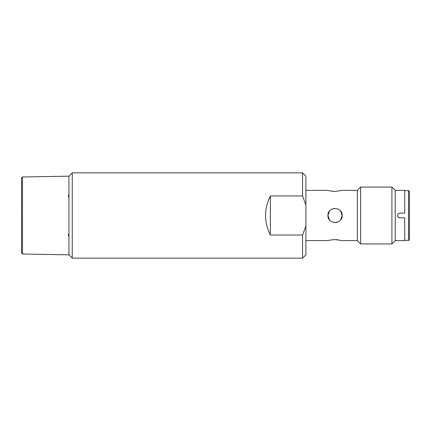 <?xml version="1.0" encoding="UTF-8"?>
<svg xmlns="http://www.w3.org/2000/svg" width="431" height="431" viewBox="0 0 431 431"><rect width="100%" height="100%" fill="white"/><g stroke="black" fill="none" stroke-linecap="round" stroke-linejoin="round"><path stroke-width="0.65" d="M72.257 258.153L68.944 254.834L68.944 236.075L68.47 236.075L68.47 234.238L68.944 234.243L68.944 196.757L68.47 196.762L68.47 194.925L68.944 194.925L68.944 176.177L22.482 176.974L22.482 254.026L68.944 254.823L68.944 176.166L72.257 172.847L302.584 172.847L302.584 195.96L270.356 195.96C263.982 208.987 263.982 222.013 270.356 235.04L302.584 235.04L302.584 258.153L72.257 258.153L72.257 172.847M270.356 195.96L270.356 235.04M302.584 235.04L305.897 225.979L305.897 205.021L302.584 195.96M305.897 205.021L305.897 176.166L302.584 172.847M305.897 225.979L305.897 254.834L302.584 258.153M395.232 240.617L404.709 240.617L404.709 217.87L399.973 217.87C396.908 218.021 396.924 212.968 399.973 213.129L404.709 213.129L404.709 190.383L395.232 190.383L395.232 240.617L391.914 243.935L360.639 243.935L357.321 240.617L342.155 240.617M305.897 240.617L327.937 240.617C328.357 240.282 330.728 239.938 335.043 239.593L330.022 240.11M341.799 190.48L335.043 191.407C330.728 191.062 328.357 190.717 327.937 190.383L305.897 190.383M332.312 191.256L333.648 191.369M395.232 190.383L391.914 187.065L360.639 187.065L357.321 190.383L342.155 190.383M341.783 240.514L341.207 240.363M337.893 239.76L336.476 239.631M329.139 240.304L328.492 240.466M397.861 216.572L397.705 216.19M398.535 217.386L399.952 217.87L399.014 217.666M335.043 239.593L341.799 240.52M357.321 190.383L357.321 240.617M340.662 219.858L342.155 215.5C342.613 224.664 327.485 224.675 327.937 215.5C327.479 206.336 342.607 206.325 342.155 215.5L340.673 211.158M340.576 211.034L340.328 210.743M334.316 208.426L332.775 208.76M329.429 211.142L327.937 215.5L329.419 219.842M329.516 219.966L329.763 220.257M335.771 222.574L337.311 222.24M391.914 187.065L391.914 243.935M360.639 187.065L360.639 243.935M68.47 234.534L68.944 234.534M68.944 254.823L68.47 254.813M68.47 196.466L68.944 196.466M21.55 215.188L21.55 177.922L22.482 176.974M22.482 254.026L21.55 253.078L21.55 215.5M399.392 213.205L398.912 213.383M398.212 217.084L398.481 217.343M398.842 217.585L399.386 217.795M404.709 190.621L408.502 190.621A0.948 0.948 0 0 1 409.45 191.569L409.45 239.431A0.948 0.948 0 0 1 408.502 240.379L404.709 240.379M398.303 213.819L397.91 214.331M397.996 216.809L398.427 217.294M408.502 190.621L408.502 240.379"/></g></svg>
